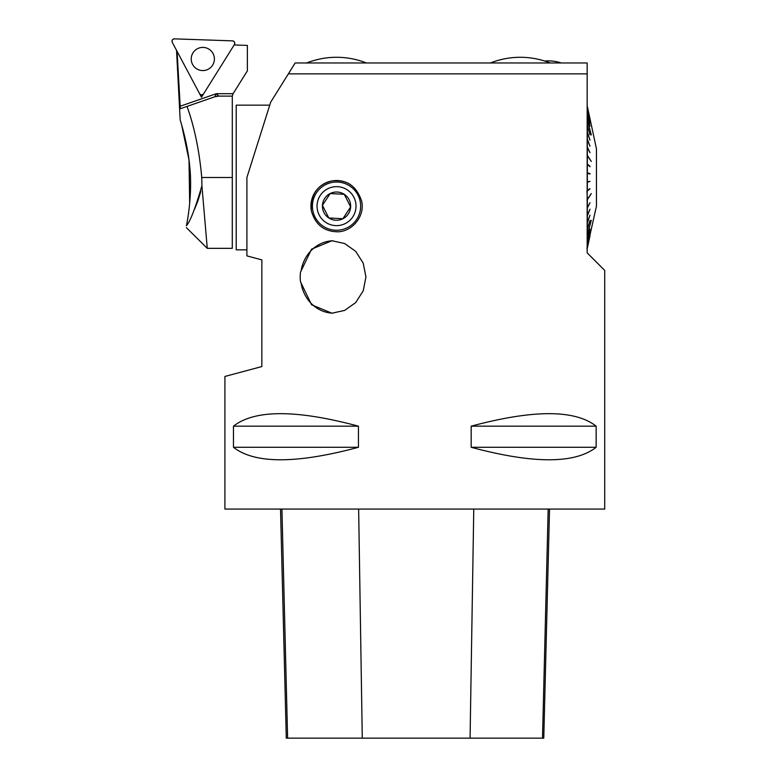 <?xml version="1.0" encoding="UTF-8"?>
<svg xmlns="http://www.w3.org/2000/svg" width="777" height="777" viewBox="0 0 777 777"><rect width="100%" height="100%" fill="white"/><g stroke="black" fill="none" stroke-linecap="round" stroke-linejoin="round"><path stroke-width="1.17" d="M246.901 249.844L236.218 249.844L236.218 105.157L269.745 105.157M591.287 124.776L596.454 148.863L596.454 206.138L586.956 248.455M587.344 248.067L589.996 235.82L587.344 248.009L589.996 234.46L587.344 246.309L589.996 232.206L587.344 243.522L587.344 239.918L589.996 229.098L587.344 239.695L587.344 235.159L591.287 220.289L587.344 234.887L587.344 229.487L589.996 220.483L587.344 229.176L587.344 222.999L589.996 215.122L587.344 222.649L587.344 215.792L589.996 209.178L587.344 215.404L587.344 207.983L589.996 202.719L587.344 207.566L587.344 199.689L591.287 193.58L587.344 199.262L586.956 191.123M587.344 191.045L589.996 188.733L587.344 190.608L587.344 182.197L589.996 181.42L587.344 181.74L587.344 173.261L589.996 174.038L587.344 172.815L587.344 164.403L589.996 166.715L587.344 163.957L587.344 155.75L591.287 161.422L587.344 155.322L587.344 147.436L589.996 152.69L587.344 147.028L587.344 139.598L589.996 146.212L587.344 139.219L587.344 132.362L589.996 140.229L587.344 132.012L587.344 125.835L589.996 134.829L587.344 125.524L587.344 120.114L591.287 134.984L587.344 119.852L587.344 115.307L589.996 126.127L587.344 115.093L587.344 111.48L589.996 122.96L587.344 111.315L587.344 108.693L589.996 120.658L587.344 106.41L591.287 124.786M586.956 199.806L591.006 193.988M587.169 62.966L587.169 73.864L587.169 62.966L295.182 62.966L288.374 73.864L295.182 62.966M587.169 252.855L587.169 73.864L288.374 73.864L270.697 102.146L246.901 177.506L246.901 255.876L261.849 259.877L261.849 366.559L224.912 376.447L224.912 509.071L604.71 509.071L604.71 270.406L587.169 252.855M331.721 180.973C346.717 179.157 356.711 185.975 361.723 201.408C365.19 217.21 350.874 232.595 336.538 231.76C323.591 231.187 315.2 224.242 311.363 210.897C310.489 194.638 317.269 184.664 331.721 180.973M300.495 272.173L311.567 249.164L331.944 240.744L344.638 243.531L355.701 251.359L363.209 263.102L365.938 276.952L363.238 290.792L355.72 302.574L344.677 310.411L331.944 313.209L311.567 304.778L300.495 281.769A36.772 33.848 90 0 1 300.495 272.173M596.153 426.175L596.153 447.28C574.912 463.947 533.255 463.947 471.173 447.28L471.173 426.175C533.255 409.508 574.912 409.508 596.153 426.175L471.173 426.175M358.45 426.175L358.45 447.28C296.367 463.947 254.71 463.947 233.469 447.28L233.469 426.175C254.71 409.508 296.367 409.508 358.45 426.175L233.469 426.175M301.155 270.522A36.237 33.353 90 0 1 332.935 240.753M332.925 313.189A36.237 33.353 90 0 1 301.155 283.42M350.466 184.635A25.622 25.622 0 0 0 311.363 210.897M336.538 230.254A24.116 24.116 0 0 0 357.42 194.085A24.116 24.116 0 0 0 315.656 194.085A24.116 24.116 0 0 0 336.538 230.254M280.526 509.071L286.286 738.15L543.774 738.15L549.533 509.071M233.469 447.28L358.45 447.28M471.173 447.28L596.153 447.28M336.538 225.631A19.493 19.493 0 0 0 343.871 188.083A19.493 19.493 0 0 0 317.414 202.399A19.493 19.493 0 0 0 336.538 225.631M344.26 194.318A14.122 14.122 0 0 1 342.919 218.735A14.122 14.122 0 0 1 322.436 205.361A14.122 14.122 0 0 1 344.26 194.318L350.641 206.915L344.26 194.318L330.167 193.541L344.26 194.318M328.817 217.958L342.919 218.735L350.641 206.915L342.919 218.735L328.817 217.958L322.436 205.361L330.167 193.541L322.436 205.361L328.817 217.958M306.342 63.102C316.035 59.246 326.107 57.304 336.538 57.284A81.381 81.381 0 0 0 306.682 62.966M490.17 63.073C499.844 59.237 509.897 57.304 520.308 57.284A81.381 81.381 0 0 0 490.452 62.966A81.381 81.381 0 0 1 520.308 57.284C509.897 57.304 499.844 59.237 490.17 63.073M589.996 166.268L587.169 164.073M589.996 173.592L587.169 172.853M589.704 181.41L587.169 182.158M589.704 188.724L587.169 190.938M187.024 106.41L180.322 108.731L177.088 51.389L201.476 97.251L234.159 44.949L247.368 45.406L247.368 70.853L233.032 93.803L232.304 96.115L218.745 96.115L214.792 96.785L187.024 106.41C194.415 126.913 199.32 150.612 201.748 177.506L232.294 177.506L232.304 96.115M200.806 191.424L197.96 200.787M197.863 201.039L194.532 209.275M189.675 203.642L189.005 159.965L181.643 124.912M186.363 225.767C186.49 228.088 186.49 228.088 186.363 225.767C188.355 217.074 192.346 190.365 189.782 167.006C187.83 143.823 180.313 120.425 180.186 120.008C180.381 120.561 187.898 144.211 189.811 167.317C192.298 190.705 188.355 217.074 186.363 225.767C190.122 221.736 195.309 208.382 201.913 185.703L201.748 177.506M201.476 97.251L201.554 94.862M232.294 177.506L232.294 248.339L207.274 248.339L186.363 227.632M201.913 185.703L207.274 248.339L201.913 185.703M214.792 96.785A12.053 12.053 0 0 1 215.763 96.494A12.053 12.053 0 0 0 214.792 96.785L216.307 93.706L218.745 96.115A12.053 12.053 0 0 0 215.763 96.494A12.053 12.053 0 0 1 218.745 96.115M213.044 53.555A11.587 11.587 0 0 0 197.368 48.757A11.587 11.587 0 0 0 192.579 64.433A11.587 11.587 0 0 0 208.255 69.221A11.587 11.587 0 0 0 213.044 53.555A11.587 11.587 0 0 0 197.368 48.757A11.587 11.587 0 0 0 192.579 64.433A11.587 11.587 0 0 0 208.255 69.221A11.587 11.587 0 0 0 213.044 53.555M203.671 93.735L234.411 44.532A2.389 2.389 0 0 0 232.469 40.87L174.485 38.85A2.389 2.389 0 0 0 172.29 42.366L199.534 93.59A2.389 2.389 0 0 0 203.671 93.735M172.29 42.366L199.534 93.59C200.855 95.163 202.234 95.212 203.671 93.735L234.411 44.532C235.11 42.599 234.469 41.375 232.469 40.87L174.485 38.85C172.465 39.209 171.727 40.385 172.29 42.366M287.607 738.15L281.934 509.071M362.276 738.15L358.644 509.071M470.075 738.15L473.766 509.071M542.501 738.15L548.173 509.071M179.973 106.303L216.307 93.706L233.09 93.706M366.394 62.966A81.381 81.381 0 0 0 336.538 57.284M550.165 62.966A81.381 81.381 0 0 0 520.308 57.284A81.381 81.381 0 0 1 544.716 61.033A40.996 40.996 0 0 1 561.227 62.966M176.534 50.34L180.186 120.008"/></g></svg>
